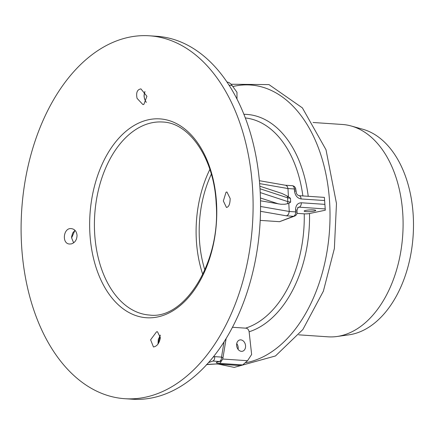 <?xml version="1.0" encoding="UTF-8"?>
<svg xmlns="http://www.w3.org/2000/svg" width="435" height="435" viewBox="0 0 435 435"><rect width="100%" height="100%" fill="white"/><g stroke="black" fill="none" stroke-linecap="round" stroke-linejoin="round"><path stroke-width="0.65" d="M298.731 334.836L328.044 336.82A106.412 67.648 -86.1 0 0 336.978 336.5A106.412 67.648 -86.1 0 0 402.848 214.803A106.412 67.648 -86.1 0 0 351.219 126.003A106.412 67.648 -86.1 0 0 342.41 124.481L313.091 122.496M336.978 336.5L348.913 334.841A103.932 66.071 -86.1 0 0 413.25 215.983A103.932 66.071 -86.1 0 0 362.823 129.255L351.219 126.003M74.956 230.311L71.617 237.88L73.635 242.833M144.92 91.524L144.012 95.689L144.507 98.848L146.269 102.432M71.383 243.888L69.741 244.024C61.449 243.992 63.325 227.423 71.367 228.625C74.657 229.098 76.549 231.317 77.038 235.275C76.903 239.805 75.021 242.67 71.383 243.888M160.336 335.113L157.959 344.123M124.829 398.705L132.278 399.205A181.868 115.618 -86.1 0 0 154.594 397.34A181.868 115.618 -86.1 0 0 260.125 190.666A181.868 115.618 -86.1 0 0 156.828 36.295L149.379 35.795A181.868 115.618 -86.1 0 0 21.75 209.442A181.868 115.618 -86.1 0 0 124.829 398.705A181.868 115.618 -86.1 0 0 252.675 190.16A181.868 115.618 -86.1 0 0 149.379 35.795M160.384 337.723C159.357 343.269 157.04 346.352 153.446 346.967L150.613 339.8L156.546 331.813L157.465 331.731L160.384 337.723M226.059 192.183L226.934 191.993L230.148 198.48C230.082 203.999 228.853 206.995 226.466 207.468L223.345 200.986L226.059 192.183M137.058 98.348C135.921 92.65 137.21 89.501 140.924 88.892L146.921 96.276L143.838 104.454L142.854 104.53L137.058 98.348M209.882 169.389A96.739 61.498 -86.1 0 0 202.775 274.469M211.339 174.147A91.899 58.426 -86.1 0 0 204.858 269.956M260.233 192.575L260.021 188.757L287.595 197.794A3.871 3.578 -71.8 0 0 286.997 195.924L290.455 198.229A9.673 1.43 176.8 0 1 287.595 197.794L287.807 201.617L260.233 192.575L260.244 192.917M259.994 188.42L260.021 188.757M296.969 213.351L304.342 213.846A3.871 0.571 176.8 0 0 309.6 213.514L325.309 210.208L324.379 197.387L325.309 210.208M260.212 220.382L279.558 221.687L294.604 216.086A3.871 3.871 0 0 0 297.062 212.264A3.871 0.571 176.8 0 0 295.659 211.905L289.253 211.47L288.807 203.45L284.985 204.232L280.912 204.249L260.511 200.796M260.56 206.478L289.253 211.47L288.552 214.33L286.551 215.836L293.413 216.298A3.871 3.485 68.7 0 0 294.604 216.086M279.558 221.687L293.413 216.298A3.871 2.458 -86.1 0 0 295.659 211.905L295.55 209.991A3.871 0.571 176.8 0 1 296.958 210.35L297.062 212.264M259.641 183.613L287.97 188.545L287.421 186.604L285.893 185.326L259.385 180.699M292.179 185.691A3.871 2.458 93.9 0 1 294.375 188.975A3.871 0.571 -3.2 0 1 295.784 189.339A3.871 3.871 0 0 0 292.179 185.691L285.518 185.239M287.426 203.596A3.871 3.578 -71.8 0 0 287.807 201.617A9.673 1.43 -3.2 0 0 290.667 202.047L288.807 203.45M259.842 186.207L282.021 193.483L286.997 195.924M295.887 191.269A3.871 0.571 -3.2 0 0 295.887 191.248A3.871 0.571 -3.2 0 0 294.484 190.889L294.375 188.975L287.97 188.545L288.421 196.566M324.684 204.352L301.314 202.77A3.871 2.458 93.9 0 1 299.068 207.169L325.048 208.925M296.953 210.35L298.171 207.267L299.068 207.169L297.6 207.74M305.479 210.464A5.802 0.859 -3.2 0 1 311.884 209.849A5.802 0.859 -3.2 0 1 315.745 210.442A5.802 0.859 -3.2 0 1 309.997 211.622A5.802 0.859 -3.2 0 1 304.152 211.089A5.802 0.859 -3.2 0 1 305.479 210.464M298.829 195.658A3.871 2.458 93.9 0 1 298.888 195.663A3.871 2.458 93.9 0 1 298.899 195.663A3.871 2.458 93.9 0 1 301.102 198.947L324.466 200.53M157.987 344.08L158.286 339.556L160.336 335.14M153.185 397.661L156.013 396.997M212.873 361.055L214.15 360.049L214.749 357.88L214.662 356.629L213.166 357.14M224.003 341.997L221.524 357.091A3.871 2.458 93.9 0 1 219.278 361.49A3.871 2.931 76.8 0 0 219.947 361.436A3.871 3.871 0 0 0 222.883 358.299A3.871 1.213 -170.7 0 0 221.524 357.091L214.662 356.629M206.424 364.606L216.391 363.964L239.805 365.552L216.858 363.926A3.871 2.458 93.9 0 1 216.391 363.964A3.871 2.458 93.9 0 1 216.325 363.959M240.229 365.509L242.686 364.932L247.542 360.707L251.637 354.487L249.135 331.932A3.871 2.931 76.8 0 0 245.965 328.18L232.507 327.272M238.081 349.338A5.802 4.399 76.8 0 0 236.738 343.601M221.393 360.762A3.871 2.458 93.9 0 1 219.322 363.35L242.686 364.932M236.629 345.303A5.802 4.399 -103.2 0 1 239.772 339.952A5.802 4.399 -103.2 0 1 245.378 344.602A5.802 4.399 -103.2 0 1 242.425 351.257A5.802 4.399 -103.2 0 1 236.629 345.303M73.645 242.822L71.617 237.88L71.634 236.629L72.678 233.035L74.972 230.327M146.28 102.404L144.735 99.419L144.143 96.874L144.224 93.579L144.926 91.535M236.983 99.093L236.977 92.285L231.224 84.319L229.066 82.574L226.907 81.97M245.938 362.692A139.581 88.735 -86.1 0 0 329.692 203.488A139.581 88.735 -86.1 0 0 232.91 86.532M249.114 331.785A110.006 69.937 -86.1 0 0 309.502 213.536M308.23 196.294A110.006 69.937 -86.1 0 0 243.883 114.307M304.239 213.841A106.412 67.648 93.9 0 1 245.547 328.153M245.302 117.945A106.412 67.648 93.9 0 1 302.869 195.929M216.548 203.498A99.653 63.352 -86.1 0 0 116.792 140.538A99.653 63.352 -86.1 0 0 126.324 310.981A99.653 63.352 -86.1 0 0 216.548 203.498M149.58 315.054A96.739 61.498 93.9 0 1 94.754 214.384A96.739 61.498 93.9 0 1 162.641 122.017C189.524 122.724 214.248 158.683 216.179 203.765C220.855 262.174 184.522 319.926 149.58 315.054M286.551 215.836L260.516 211.307M260.44 197.979L278.639 203.95M290.667 202.047L290.455 198.229M301.314 202.77C297.589 202.976 295.669 205.385 295.55 209.991M294.484 190.889C295.115 195.543 297.322 198.229 301.102 198.947M212.894 361.061L219.278 361.49L218.049 361.779A3.871 2.931 76.8 0 0 218.718 361.724L219.947 361.436M216.858 363.926L206.935 364.427M218.049 361.779C215.445 362.502 215.863 363.024 219.322 363.35M247.542 360.707L222.687 359.027M229.071 85.249L232.154 85.461M231.154 84.243L268.966 84.602L302.385 107.88L326.011 149.765L336.472 203.515L334.374 248.532L323.374 291.173L302.869 329.523L275.485 355.955L234.209 367.385L218.288 364.095M324.379 197.387L298.899 195.663L297.388 194.826L296.463 193.461L295.784 189.339M222.883 358.299L226.118 338.599M208.642 362.524L213.036 361.012M218.718 361.724L218.381 361.779"/></g></svg>
